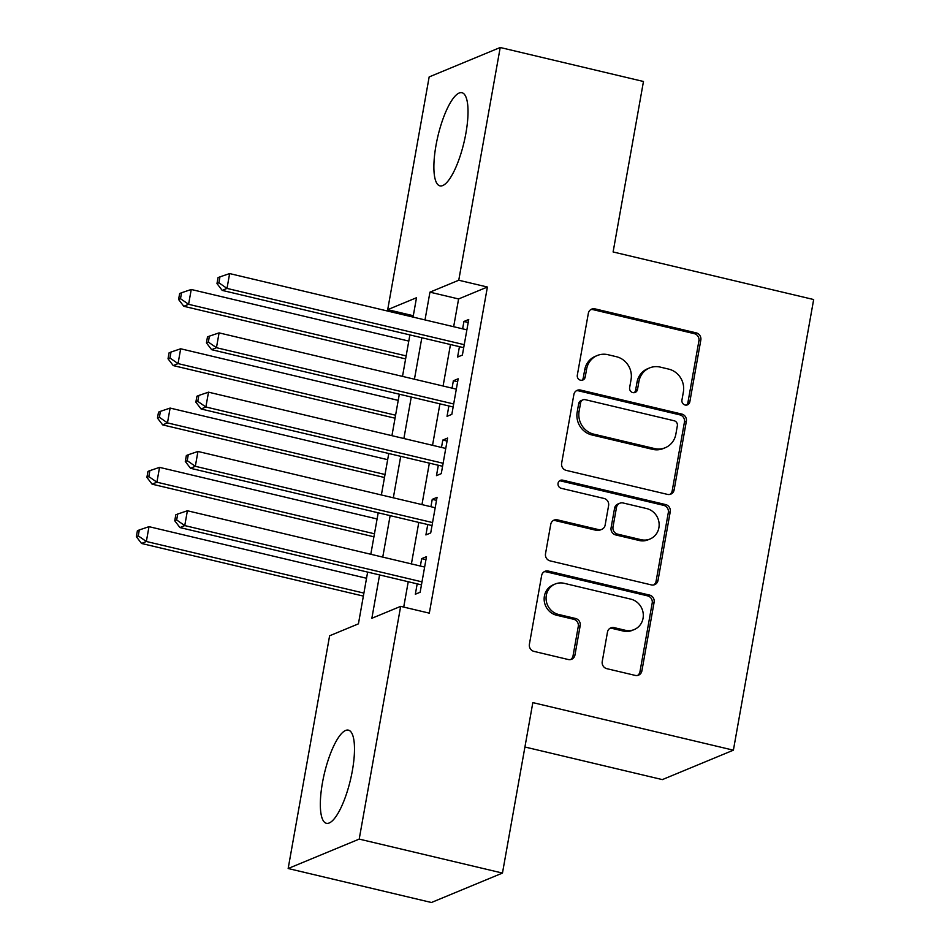 <?xml version="1.0" encoding="UTF-8"?>
<svg xmlns="http://www.w3.org/2000/svg" width="950" height="950" viewBox="0 0 950 950"><rect width="100%" height="100%" fill="white"/><g stroke="black" fill="none" stroke-linecap="round" stroke-linejoin="round"><path stroke-width="1.43" d="M685.152 405.021A4.216 3.966 67.5 0 0 689.819 401.874L700.827 340.041A6.021 5.664 67.5 0 0 696.243 332.88L594.997 308.869A6.021 5.664 67.5 0 0 588.335 313.346L577.315 375.191A4.216 3.966 67.5 0 0 582.872 380.024A4.216 3.966 67.5 0 0 585.2 377.055L586.625 369.051A19.273 18.133 67.5 0 1 597.241 355.526A19.273 18.133 67.5 0 1 607.941 354.694L616.372 356.701A19.273 18.133 67.5 0 1 631.061 379.596L629.636 387.6A4.216 3.966 67.5 0 0 635.182 392.421A4.216 3.966 67.5 0 0 637.509 389.464L638.934 381.461A19.273 18.133 67.5 0 1 649.562 367.935A19.273 18.133 67.5 0 1 660.25 367.104L668.681 369.111A19.273 18.133 67.5 0 1 683.371 392.006L681.946 400.009A4.216 3.966 67.5 0 0 685.152 405.021M686.47 405.092A4.216 3.966 67.5 0 0 687.895 402.669L698.915 340.824A6.021 5.664 67.5 0 0 694.319 333.676L593.073 309.652A6.021 5.664 67.5 0 0 590.734 309.617M581.851 380.285A4.216 3.966 67.5 0 0 583.276 377.851L584.701 369.847L586.625 369.051M634.161 392.694A4.216 3.966 67.5 0 0 635.586 390.26L637.011 382.256L638.934 381.461M322.43 782.919A47.856 13.407 103.3 0 1 348.46 730.158A47.856 13.407 103.3 0 1 352.391 770.521A47.856 13.407 103.3 0 1 326.372 823.282A47.856 13.407 103.3 0 1 322.43 782.919M435.979 145.493A47.856 13.407 103.3 0 1 461.997 92.732A47.856 13.407 103.3 0 1 465.928 133.095A47.856 13.407 103.3 0 1 439.909 185.856A47.856 13.407 103.3 0 1 435.979 145.493M602.241 661.509A6.021 5.664 67.5 0 0 606.824 668.669L635.229 675.403A6.021 5.664 67.5 0 0 641.891 670.914L654.123 602.241A6.021 5.664 67.5 0 0 649.539 595.08L548.293 571.069A6.021 5.664 67.5 0 0 541.631 575.558L529.399 644.231A6.021 5.664 67.5 0 0 533.983 651.391L568.29 659.526A6.021 5.664 67.5 0 0 574.952 655.037L580.189 625.646A6.021 5.664 67.5 0 0 575.605 618.498L558.588 614.46A16.114 15.152 67.5 0 1 546.167 600.056A16.114 15.152 67.5 0 1 555.204 584.001A16.114 15.152 67.5 0 1 564.134 583.312L630.788 599.129A16.114 15.152 67.5 0 1 643.209 613.534A16.114 15.152 67.5 0 1 634.184 629.577A16.114 15.152 67.5 0 1 625.242 630.266L614.139 627.629A6.021 5.664 67.5 0 0 607.477 632.118L602.241 661.509M413.309 315.733L387.707 309.652L429.162 76.926L500.211 47.5L643.471 81.486L613.106 251.964L813.663 299.535L733.388 750.179L532.831 702.608L502.467 873.074L359.207 839.099L288.159 868.514L329.614 635.776L358.423 623.853L367.638 572.09M500.211 47.5L458.755 280.238L429.946 292.161L425.006 319.924M379.584 574.928L371.854 618.284L400.662 606.361L429.317 613.154L487.397 287.031L458.755 280.238M400.662 606.361L359.207 839.099M667.47 494.392A6.021 5.664 67.5 0 0 674.132 489.903L686.363 421.23A6.021 5.664 67.5 0 0 681.779 414.069L580.533 390.058A6.021 5.664 67.5 0 0 573.871 394.547L561.64 463.22A6.021 5.664 67.5 0 0 566.224 470.381L667.47 494.392M670.249 511.729L658.018 580.414A6.021 5.664 67.5 0 1 651.356 584.903L550.109 560.88A6.021 5.664 67.5 0 1 545.514 553.731L550.751 524.329A6.021 5.664 67.5 0 1 557.413 519.852L598.476 529.589A6.021 5.664 67.5 0 0 605.138 525.101L608.606 505.602A6.021 5.664 67.5 0 0 604.022 498.453L561.272 488.312A4.216 3.966 67.5 0 1 560.381 480.344A4.216 3.966 67.5 0 1 562.721 480.166L665.653 504.581A6.021 5.664 67.5 0 1 670.249 511.729L668.325 512.525L656.094 581.21L658.018 580.414M459.444 346.667L457.591 357.046L462.389 355.062L468.73 319.485L463.933 321.468L462.614 328.843M448.875 405.959L447.034 416.338L451.832 414.354L458.173 378.777L453.364 380.76L452.058 388.134M438.318 465.262L436.466 475.641L441.263 473.646L447.604 438.069L442.807 440.064L441.489 447.438M427.749 524.554L425.909 534.933L430.706 532.938L437.048 497.361L432.238 499.356L430.932 506.73M487.397 287.031L458.601 298.953L453.661 326.717M450.478 344.541L443.092 386.021M439.921 403.833L432.535 445.312M429.353 463.137L421.966 504.604M418.796 522.429L411.409 563.896M408.239 581.721L403.714 607.086M417.192 583.846L415.34 594.225L420.149 592.242L426.479 556.664L421.681 558.648L420.363 566.022M524.923 746.997L662.352 779.606L733.388 750.179M502.467 873.074L431.419 902.5L288.159 868.514M413.06 317.086L416.504 297.73L387.707 309.652M370.809 554.266L378.195 512.798M381.378 494.974L388.764 453.506M391.934 435.682L399.321 394.214M402.503 376.39L409.889 334.911M421.836 337.749L414.438 379.216M411.267 397.041L403.881 438.508M400.71 456.332L393.324 497.812M390.141 515.636L382.755 557.104M458.601 298.953L429.946 292.161M463.933 321.468L468.196 322.478M453.364 380.76L457.639 381.769M442.807 440.064L447.07 441.073M432.238 499.356L436.513 500.365M421.681 558.648L425.944 559.657M649.562 367.935L647.639 368.719A19.273 18.133 67.5 0 0 637.011 382.256M597.241 355.526L595.329 356.321A19.273 18.133 67.5 0 0 584.701 369.847M669.809 494.439A6.021 5.664 67.5 0 0 672.22 490.699L684.451 422.026A6.021 5.664 67.5 0 0 679.856 414.865L578.609 390.854A6.021 5.664 67.5 0 0 576.27 390.806M677.35 425.766A4.216 3.966 67.5 0 0 674.144 420.755L585.271 399.677A4.216 3.966 67.5 0 0 580.604 402.812L579.108 411.255A19.273 18.133 67.5 0 0 593.786 434.15L654.538 448.554A19.273 18.133 67.5 0 0 665.226 447.735A19.273 18.133 67.5 0 0 675.854 434.197L677.35 425.766M582.932 399.855L581.008 400.651A4.216 3.966 67.5 0 0 578.692 403.608L580.604 402.812M665.226 447.735L663.302 448.531A19.273 18.133 67.5 0 1 652.614 449.35L591.862 434.946A19.273 18.133 67.5 0 1 577.184 412.051L578.692 403.608M653.695 584.939A6.021 5.664 67.5 0 0 656.094 581.21M601.813 529.328L599.901 530.124A6.021 5.664 67.5 0 1 596.553 530.385L555.501 520.648A6.021 5.664 67.5 0 0 553.149 520.6M668.325 512.525A6.021 5.664 67.5 0 0 663.741 505.376L560.809 480.961A4.216 3.966 67.5 0 0 559.479 480.878M641.084 539.695A16.114 15.152 67.5 0 0 650.026 539.006A16.114 15.152 67.5 0 0 659.051 522.963A16.114 15.152 67.5 0 0 646.629 508.559L623.153 502.989A6.021 5.664 67.5 0 0 616.491 507.466L613.011 526.965A6.021 5.664 67.5 0 0 617.595 534.126L641.084 539.695L639.16 540.491A16.114 15.152 67.5 0 0 648.102 539.802L650.026 539.006M619.804 503.239L617.88 504.034A6.021 5.664 67.5 0 0 614.567 508.262L616.491 507.466M639.16 540.491L615.683 534.921A6.021 5.664 67.5 0 1 611.087 527.761L614.567 508.262M634.184 629.577L632.261 630.373A16.114 15.152 67.5 0 1 623.319 631.061L612.216 628.425A6.021 5.664 67.5 0 0 609.876 628.377M555.204 584.001L553.28 584.796A16.114 15.152 67.5 0 0 544.243 600.851A16.114 15.152 67.5 0 0 556.664 615.256L558.588 614.46M570.641 659.573A6.021 5.664 67.5 0 0 573.04 655.832L578.277 626.442A6.021 5.664 67.5 0 0 573.681 619.281L556.664 615.256M637.569 675.45A6.021 5.664 67.5 0 0 639.967 671.709L652.211 603.036A6.021 5.664 67.5 0 0 647.615 595.876L546.369 571.864A6.021 5.664 67.5 0 0 544.029 571.817M408.785 341.086L191.247 289.477L188.599 304.309L183.801 306.292L405.614 358.91M180.5 298.692L181.557 292.754L179.645 293.55L178.588 299.488L180.5 298.692L188.599 304.309L406.149 355.906M181.557 292.754L191.247 289.477M183.801 306.292L178.588 299.488M464.241 344.684L227.002 288.408L229.639 273.576L466.878 329.852M463.707 347.676L222.205 290.391L227.002 288.408L218.904 282.779L219.961 276.854L218.037 277.649L216.98 283.575L218.904 282.779M216.98 283.575L222.205 290.391M229.639 273.576L219.961 276.854M398.228 400.378L180.678 348.781L178.042 363.601L173.244 365.584L395.046 418.202M169.943 357.984L171 352.058L169.076 352.854L168.019 358.779L169.943 357.984L178.042 363.601L395.58 415.209M171 352.058L180.678 348.781M173.244 365.584L168.019 358.779M387.659 459.681L170.121 408.072L167.473 422.892L162.676 424.887L384.489 477.506M159.374 417.276L160.431 411.35L158.519 412.146L157.463 418.071L159.374 417.276L167.473 422.892L385.023 474.501M160.431 411.35L170.121 408.072M162.676 424.887L157.463 418.071M377.103 518.973L159.553 467.364L156.916 482.196L152.119 484.179L373.92 536.798M148.817 476.579L149.874 470.642L147.951 471.438L146.894 477.375L148.817 476.579L156.916 482.196L374.454 533.793M149.874 470.642L159.553 467.364M152.119 484.179L146.894 477.375M366.534 578.265L148.996 526.668L146.347 541.488L141.55 543.471L363.363 596.089M138.261 535.871L139.306 529.946L137.394 530.741L136.337 536.667L138.261 535.871L146.347 541.488L363.897 593.097M139.306 529.946L148.996 526.668M141.55 543.471L136.337 536.667M453.684 403.976L216.446 347.7L219.082 332.88L456.321 389.156M453.15 406.98L211.636 349.683L216.446 347.7L208.347 342.083L209.404 336.146L207.48 336.941L206.423 342.879L208.347 342.083M206.423 342.879L211.636 349.683M219.082 332.88L209.404 336.146M443.116 463.267L205.877 406.992L208.513 392.172L445.752 448.447M442.581 466.272L201.079 408.987L205.877 406.992L197.778 401.375L198.835 395.449L196.911 396.245L195.854 402.171L197.778 401.375M195.854 402.171L201.079 408.987M208.513 392.172L198.835 395.449M432.559 522.571L195.32 466.296L197.956 451.464L435.195 507.739M432.024 525.564L190.511 468.279L195.32 466.296L187.221 460.667L188.278 454.741L186.354 455.537L185.297 461.463L187.221 460.667M185.297 461.463L190.511 468.279M197.956 451.464L188.278 454.741M421.99 581.863L184.751 525.587L187.399 510.756L424.638 567.043M421.456 584.867L179.954 527.571L184.751 525.587L176.652 519.971L177.709 514.033L175.797 514.829L174.741 520.766L176.652 519.971M174.741 520.766L179.954 527.571M187.399 510.756L177.709 514.033M687.895 402.669L689.819 401.874M583.276 377.851L585.2 377.055M635.586 390.26L637.509 389.464M593.073 309.652L594.997 308.869M694.319 333.676L696.243 332.88M698.915 340.824L700.827 340.041M578.609 390.854L580.533 390.058M679.856 414.865L681.779 414.069M684.451 422.026L686.363 421.23M672.22 490.699L674.132 489.903M577.184 412.051L579.108 411.255M591.862 434.946L593.786 434.15M652.614 449.35L654.538 448.554M555.501 520.648L557.413 519.852M596.553 530.385L598.476 529.589M560.809 480.961L562.721 480.166M663.741 505.376L665.653 504.581M611.087 527.761L613.011 526.965M615.683 534.921L617.595 534.126M612.216 628.425L614.139 627.629M623.319 631.061L625.242 630.266M573.681 619.281L575.605 618.498M578.277 626.442L580.189 625.646M573.04 655.832L574.952 655.037M546.369 571.864L548.293 571.069M647.615 595.876L649.539 595.08M652.211 603.036L654.123 602.241M639.967 671.709L641.891 670.914"/></g></svg>
